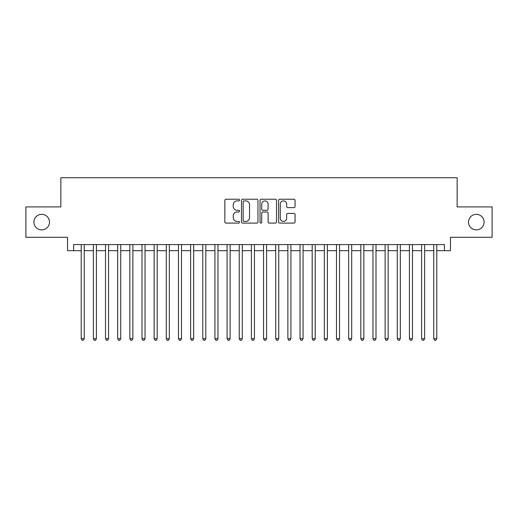 <?xml version="1.0" encoding="UTF-8"?>
<svg xmlns="http://www.w3.org/2000/svg" width="518" height="518" viewBox="0 0 518 518"><rect width="100%" height="100%" fill="white"/><g stroke="black" fill="none" stroke-linecap="round" stroke-linejoin="round"><path stroke-width="0.78" d="M239.549 200.065A0.835 0.835 0 0 0 238.714 199.229L226.036 199.229A1.191 1.191 0 0 0 224.844 200.427L224.844 221.905A1.191 1.191 0 0 0 226.036 223.096L238.714 223.096A0.835 0.835 0 0 0 239.549 222.261A0.835 0.835 0 0 0 238.714 221.426L237.076 221.426A3.82 3.82 0 0 1 233.255 217.605L233.255 215.818A3.82 3.82 0 0 1 237.076 211.998L238.714 211.998A0.835 0.835 0 0 0 239.549 211.163A0.835 0.835 0 0 0 238.714 210.327L237.076 210.327A3.82 3.82 0 0 1 233.255 206.514L233.255 204.72A3.82 3.82 0 0 1 237.076 200.9L238.714 200.9A0.835 0.835 0 0 0 239.549 200.065M468.518 222.105A7.783 7.783 0 0 0 476.295 229.888A7.783 7.783 0 0 0 484.077 222.105A7.783 7.783 0 0 0 476.295 214.322A7.783 7.783 0 0 0 468.518 222.105M33.923 222.105A7.783 7.783 0 0 0 41.705 229.888A7.783 7.783 0 0 0 49.482 222.105A7.783 7.783 0 0 0 41.705 214.322A7.783 7.783 0 0 0 33.923 222.105M293.874 207.647A1.191 1.191 0 0 0 295.066 206.449L295.066 200.427A1.191 1.191 0 0 0 293.874 199.229L279.791 199.229A1.191 1.191 0 0 0 278.6 200.427L278.6 221.905A1.191 1.191 0 0 0 279.791 223.096L293.874 223.096A1.191 1.191 0 0 0 295.066 221.905L295.066 214.627A1.191 1.191 0 0 0 293.874 213.429L287.846 213.429A1.191 1.191 0 0 0 286.655 214.627L286.655 218.233A3.192 3.192 0 0 1 283.463 221.426A3.192 3.192 0 0 1 280.27 218.233L280.27 204.092A3.192 3.192 0 0 1 283.463 200.9A3.192 3.192 0 0 1 286.655 204.092L286.655 206.449A1.191 1.191 0 0 0 287.846 207.647L293.874 207.647M73.614 250.673L73.614 244.593L444.386 244.593L444.386 250.673L450.466 250.673L450.466 237.302L492.1 237.302L492.1 206.909L457.148 206.909L457.148 177.732L60.852 177.732L60.852 206.909L25.9 206.909L25.9 237.302L67.534 237.302L67.534 250.673L81.209 250.673M257.958 200.427A1.191 1.191 0 0 0 256.76 199.229L242.683 199.229A1.191 1.191 0 0 0 241.492 200.427L241.492 221.905A1.191 1.191 0 0 0 242.683 223.096L256.76 223.096A1.191 1.191 0 0 0 257.958 221.905L257.958 200.427M261.24 199.229L275.317 199.229A1.191 1.191 0 0 1 276.508 200.427L276.508 221.905A1.191 1.191 0 0 1 275.317 223.096L269.289 223.096A1.191 1.191 0 0 1 268.097 221.905L268.097 213.196A1.191 1.191 0 0 0 266.906 211.998L262.911 211.998A1.191 1.191 0 0 0 261.713 213.196L261.713 222.261A0.835 0.835 0 0 1 260.878 223.096A0.835 0.835 0 0 1 260.042 222.261L260.042 200.427A1.191 1.191 0 0 1 261.24 199.229M84.253 250.673L93.369 250.673M96.406 250.673L105.523 250.673M108.566 250.673L117.683 250.673M120.72 250.673L129.837 250.673M132.88 250.673L141.997 250.673M145.034 250.673L154.15 250.673M157.187 250.673L166.304 250.673M169.347 250.673L178.464 250.673M181.501 250.673L190.618 250.673M193.661 250.673L202.778 250.673M205.814 250.673L214.931 250.673M217.974 250.673L227.091 250.673M230.128 250.673L239.245 250.673M242.288 250.673L251.405 250.673M254.442 250.673L263.558 250.673M266.595 250.673L275.712 250.673M278.755 250.673L287.872 250.673M290.909 250.673L300.026 250.673M303.069 250.673L312.186 250.673M315.222 250.673L324.339 250.673M327.382 250.673L336.499 250.673M339.536 250.673L348.653 250.673M351.696 250.673L360.813 250.673M363.85 250.673L372.966 250.673M376.003 250.673L385.12 250.673M388.163 250.673L397.28 250.673M400.317 250.673L409.434 250.673M412.477 250.673L421.594 250.673M424.63 250.673L433.747 250.673M436.791 250.673L444.386 250.673M243.997 200.9A0.835 0.835 0 0 0 243.162 201.735L243.162 220.59A0.835 0.835 0 0 0 243.997 221.426L245.726 221.426A3.82 3.82 0 0 0 249.546 217.605L249.546 204.72A3.82 3.82 0 0 0 245.726 200.9L243.997 200.9M268.097 204.157A3.192 3.192 0 0 0 264.905 200.965A3.192 3.192 0 0 0 261.713 204.157L261.713 209.136A1.191 1.191 0 0 0 262.911 210.327L266.906 210.327A1.191 1.191 0 0 0 268.097 209.136L268.097 204.157M84.253 244.593L84.253 338.688L81.209 338.688L81.209 244.593M84.253 338.688L83.34 340.268L82.122 340.268L81.209 338.688M96.406 244.593L96.406 338.688L93.369 338.688L93.369 244.593M96.406 338.688L95.493 340.268L94.282 340.268L93.369 338.688M108.566 244.593L108.566 338.688L105.523 338.688L105.523 244.593M108.566 338.688L107.653 340.268L106.436 340.268L105.523 338.688M120.72 244.593L120.72 338.688L117.683 338.688L117.683 244.593M120.72 338.688L119.807 340.268L118.596 340.268L117.683 338.688M132.88 244.593L132.88 338.688L129.837 338.688L129.837 244.593M132.88 338.688L131.967 340.268L130.75 340.268L129.837 338.688M145.034 244.593L145.034 338.688L141.997 338.688L141.997 244.593M145.034 338.688L144.121 340.268L142.903 340.268L141.997 338.688M157.187 244.593L157.187 338.688L154.15 338.688L154.15 244.593M157.187 338.688L156.281 340.268L155.063 340.268L154.15 338.688M169.347 244.593L169.347 338.688L166.304 338.688L166.304 244.593M169.347 338.688L168.434 340.268L167.217 340.268L166.304 338.688M181.501 244.593L181.501 338.688L178.464 338.688L178.464 244.593M181.501 338.688L180.588 340.268L179.377 340.268L178.464 338.688M193.661 244.593L193.661 338.688L190.618 338.688L190.618 244.593M193.661 338.688L192.748 340.268L191.53 340.268L190.618 338.688M205.814 244.593L205.814 338.688L202.778 338.688L202.778 244.593M205.814 338.688L204.901 340.268L203.691 340.268L202.778 338.688M217.974 244.593L217.974 338.688L214.931 338.688L214.931 244.593M217.974 338.688L217.061 340.268L215.844 340.268L214.931 338.688M230.128 244.593L230.128 338.688L227.091 338.688L227.091 244.593M230.128 338.688L229.215 340.268L228.004 340.268L227.091 338.688M242.288 244.593L242.288 338.688L239.245 338.688L239.245 244.593M242.288 338.688L241.375 340.268L240.158 340.268L239.245 338.688M254.442 244.593L254.442 338.688L251.405 338.688L251.405 244.593M254.442 338.688L253.529 340.268L252.311 340.268L251.405 338.688M266.595 244.593L266.595 338.688L263.558 338.688L263.558 244.593M266.595 338.688L265.689 340.268L264.471 340.268L263.558 338.688M278.755 244.593L278.755 338.688L275.712 338.688L275.712 244.593M278.755 338.688L277.842 340.268L276.625 340.268L275.712 338.688M290.909 244.593L290.909 338.688L287.872 338.688L287.872 244.593M290.909 338.688L289.996 340.268L288.785 340.268L287.872 338.688M303.069 244.593L303.069 338.688L300.026 338.688L300.026 244.593M303.069 338.688L302.156 340.268L300.939 340.268L300.026 338.688M315.222 244.593L315.222 338.688L312.186 338.688L312.186 244.593M315.222 338.688L314.309 340.268L313.099 340.268L312.186 338.688M327.382 244.593L327.382 338.688L324.339 338.688L324.339 244.593M327.382 338.688L326.469 340.268L325.252 340.268L324.339 338.688M339.536 244.593L339.536 338.688L336.499 338.688L336.499 244.593M339.536 338.688L338.623 340.268L337.412 340.268L336.499 338.688M351.696 244.593L351.696 338.688L348.653 338.688L348.653 244.593M351.696 338.688L350.783 340.268L349.566 340.268L348.653 338.688M363.85 244.593L363.85 338.688L360.813 338.688L360.813 244.593M363.85 338.688L362.937 340.268L361.719 340.268L360.813 338.688M376.003 244.593L376.003 338.688L372.966 338.688L372.966 244.593M376.003 338.688L375.097 340.268L373.879 340.268L372.966 338.688M388.163 244.593L388.163 338.688L385.12 338.688L385.12 244.593M388.163 338.688L387.25 340.268L386.033 340.268L385.12 338.688M400.317 244.593L400.317 338.688L397.28 338.688L397.28 244.593M400.317 338.688L399.404 340.268L398.193 340.268L397.28 338.688M412.477 244.593L412.477 338.688L409.434 338.688L409.434 244.593M412.477 338.688L411.564 340.268L410.347 340.268L409.434 338.688M424.63 244.593L424.63 338.688L421.594 338.688L421.594 244.593M424.63 338.688L423.718 340.268L422.507 340.268L421.594 338.688M436.791 244.593L436.791 338.688L433.747 338.688L433.747 244.593M436.791 338.688L435.878 340.268L434.66 340.268L433.747 338.688"/></g></svg>
